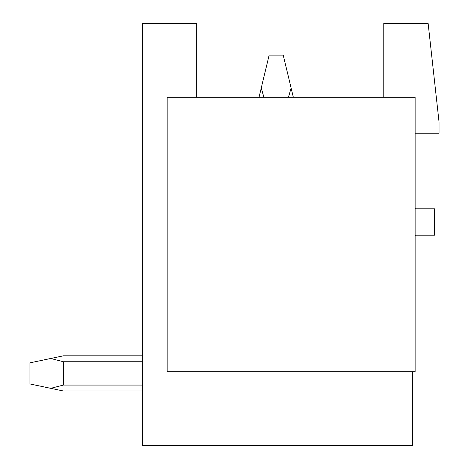 <?xml version="1.0" encoding="UTF-8"?>
<svg xmlns="http://www.w3.org/2000/svg" width="469" height="469" viewBox="0 0 469 469"><rect width="100%" height="100%" fill="white"/><g stroke="black" fill="none" stroke-linecap="round" stroke-linejoin="round"><path stroke-width="0.7" d="M383.818 97.318L383.818 23.45L428.138 23.45L439.043 121.94L439.043 133.196L415.124 133.196M415.124 235.368A3.518 3.518 0 0 1 416.179 235.204L434.47 235.204L434.47 208.822L416.179 208.822A3.518 3.518 0 0 1 415.124 208.658M412.661 371.683L412.661 445.55L142.517 445.55L142.517 23.45L196.687 23.45L196.687 97.318M415.124 97.318L415.124 371.683L167.14 371.683L167.14 97.318L415.124 97.318M63.374 355.819L142.517 355.819L63.374 355.819L142.517 355.819L63.374 355.819L142.517 355.819L63.374 355.819L142.517 355.819L63.374 355.819L142.517 355.819L63.374 355.819L142.517 355.819L63.374 355.819L142.517 355.819L63.374 355.819L142.517 355.819L63.374 355.819L142.517 355.819L63.374 355.819L142.517 355.819L63.374 355.819L142.517 355.819L63.374 355.819L142.517 355.819L63.374 355.819L50.722 358.48L63.374 361.74L142.517 361.74M293.348 97.318L291.108 87.979L288.464 97.318M263.9 97.318L261.256 87.979L259.017 97.318M291.108 87.979L283.217 55.108L269.147 55.108L261.256 87.979M63.374 361.74L63.374 385.072L50.722 388.332L63.374 390.994L142.517 390.994M142.517 385.072L63.374 385.072M50.722 358.48L29.957 362.854L29.957 383.959L50.722 388.332"/></g></svg>
